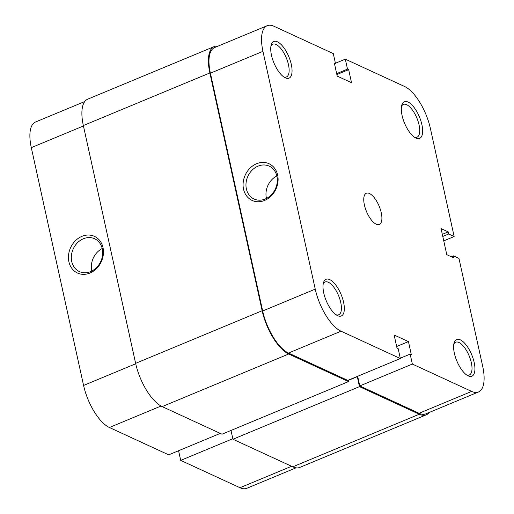 <?xml version="1.0" encoding="UTF-8"?>
<svg xmlns="http://www.w3.org/2000/svg" width="514" height="514" viewBox="0 0 514 514"><rect width="100%" height="100%" fill="white"/><g stroke="black" fill="none" stroke-linecap="round" stroke-linejoin="round"><path stroke-width="0.77" d="M68.908 261.774A20.207 16.891 114.8 0 1 81.925 236.344A20.207 16.891 114.8 0 1 102.999 247.6A20.207 16.891 114.8 0 1 89.989 273.03A20.207 16.891 114.8 0 1 68.908 261.774M102.273 248.827A18.093 15.124 -65.2 0 0 94.589 238.74A18.093 15.124 -65.2 0 0 77.524 242.724A18.093 15.124 -65.2 0 0 71.742 261.517A18.093 15.124 -65.2 0 0 79.432 271.604A18.093 15.124 -65.2 0 0 96.497 267.621A18.093 15.124 -65.2 0 0 102.273 248.827M102.202 248.532A18.093 15.124 -65.2 0 0 91.755 270.749A18.093 15.124 -65.2 0 0 91.82 271.045M296.025 467.836L246.804 488.3A36.969 15.034 -112.6 0 1 239.987 487.722L180.697 460.383L232.829 438.705M178.576 450.733L180.697 460.383M220.275 433.398L168.688 454.845L109.392 427.5A36.969 15.034 -112.6 0 1 83.583 385.442L135.722 363.764M83.435 125.969L31.303 147.64L83.583 385.442M31.303 147.64A36.969 15.034 -112.6 0 1 35.543 122.004L84.765 101.541M217.975 46.164A38.023 15.465 67.4 0 0 214.222 46.581L87.708 99.176A38.023 15.465 67.4 0 0 83.345 125.544L135.625 363.347A38.023 15.465 67.4 0 0 162.173 406.606L221.997 434.195L348.518 381.594L348.209 380.212M214.222 46.581A38.023 15.465 67.4 0 0 209.866 72.949L262.146 310.745A38.023 15.465 67.4 0 0 288.695 354.005L348.518 381.594M231.011 430.443L232.945 439.245L359.466 386.644L357.275 376.672L348.254 380.424M357.275 376.672L357.802 376.916M232.945 439.245L292.768 466.828A38.023 15.465 67.4 0 0 299.778 467.419L426.292 414.824A38.023 15.465 67.4 0 0 429.235 412.459M359.466 386.644L419.289 414.233A38.023 15.465 67.4 0 0 426.292 414.824M343.57 302.2A19.86 8.076 -112.6 0 1 337.178 315.435A19.86 8.076 -112.6 0 1 323.775 293.07A19.86 8.076 -112.6 0 1 323.524 282.597A19.86 8.076 -112.6 0 1 333.31 282.231A19.86 8.076 -112.6 0 1 343.57 302.2M336.047 314.735A17.746 7.215 67.4 0 0 338.7 314.761A17.746 7.215 67.4 0 0 340.737 302.457A17.746 7.215 67.4 0 0 325.079 281.987A17.746 7.215 67.4 0 0 323.229 283.889M291.29 64.398A19.86 8.076 -112.6 0 1 284.897 77.633A19.86 8.076 -112.6 0 1 271.488 55.268A19.86 8.076 -112.6 0 1 271.244 44.795A19.86 8.076 -112.6 0 1 281.029 44.435A19.86 8.076 -112.6 0 1 291.29 64.398M283.767 76.933A17.746 7.215 67.4 0 0 286.42 76.959A17.746 7.215 67.4 0 0 288.457 64.655A17.746 7.215 67.4 0 0 272.793 44.191A17.746 7.215 67.4 0 0 270.942 46.093M474.165 362.421A19.86 8.076 -112.6 0 1 467.772 375.657A19.86 8.076 -112.6 0 1 454.37 353.291A19.86 8.076 -112.6 0 1 454.119 342.819A19.86 8.076 -112.6 0 1 463.904 342.459A19.86 8.076 -112.6 0 1 474.165 362.421M466.641 374.957A17.746 7.215 67.4 0 0 469.295 374.982A17.746 7.215 67.4 0 0 471.332 362.678A17.746 7.215 67.4 0 0 455.674 342.215A17.746 7.215 67.4 0 0 453.823 344.117M421.885 124.626A19.86 8.076 -112.6 0 1 415.492 137.861A19.86 8.076 -112.6 0 1 402.083 115.496A19.86 8.076 -112.6 0 1 401.839 105.023A19.86 8.076 -112.6 0 1 411.624 104.657A19.86 8.076 -112.6 0 1 421.885 124.626M414.361 137.161A17.746 7.215 67.4 0 0 417.015 137.187A17.746 7.215 67.4 0 0 419.051 124.883A17.746 7.215 67.4 0 0 403.387 104.419A17.746 7.215 67.4 0 0 401.537 106.314M277.637 175.004A20.207 16.891 114.8 0 1 264.62 200.434A20.207 16.891 114.8 0 1 243.54 189.178A20.207 16.891 114.8 0 1 256.557 163.741A20.207 16.891 114.8 0 1 277.637 175.004M246.379 188.921A18.093 15.124 -65.2 0 0 254.064 199.008A18.093 15.124 -65.2 0 0 271.129 195.024A18.093 15.124 -65.2 0 0 276.905 176.231A18.093 15.124 -65.2 0 0 269.22 166.144A18.093 15.124 -65.2 0 0 252.156 170.128A18.093 15.124 -65.2 0 0 246.379 188.921M276.84 175.929A18.093 15.124 -65.2 0 0 266.387 198.147A18.093 15.124 -65.2 0 0 266.458 198.443M364.4 204.964A16.898 6.875 67.4 0 0 379.313 224.451A16.898 6.875 67.4 0 0 381.253 212.732A16.898 6.875 67.4 0 0 366.341 193.245A16.898 6.875 67.4 0 0 364.4 204.964M400.348 358.541L341.052 331.196L288.482 353.047L347.779 380.392L400.348 358.541L398.151 348.569L396.994 348.029L394.129 334.993L408.45 341.598L411.316 354.634L410.159 354.101L412.35 364.073L471.646 391.417A36.969 15.034 67.4 0 0 478.457 391.996A36.969 15.034 67.4 0 0 482.697 366.36L458.957 258.388L453.483 255.863L453.946 257.977L446.788 254.674L441.051 228.589L448.214 231.891L448.677 234.005L454.151 236.53L430.417 128.558A36.969 15.034 67.4 0 0 404.608 86.5L345.312 59.155L335.424 63.267M478.457 391.996L425.888 413.847A36.969 15.034 -112.6 0 1 419.077 413.275L471.646 391.417M357.66 376.28L359.781 385.93L419.077 413.275M288.482 353.047A36.969 15.034 -112.6 0 1 262.673 310.989L315.243 289.138L262.956 51.336L210.393 73.187L262.673 310.989M210.393 73.187A36.969 15.034 -112.6 0 1 214.627 47.551L267.196 25.7A36.969 15.034 67.4 0 0 262.956 51.336M267.196 25.7A36.969 15.034 67.4 0 1 274.013 26.278L333.303 53.617L335.494 63.588L334.338 63.055L337.203 76.098L351.531 82.703L348.659 69.66L347.503 69.127L345.312 59.155M315.243 289.138A36.969 15.034 67.4 0 0 341.052 331.196M443.749 240.854L454.151 236.53M359.781 385.93L412.35 364.073M336.664 73.637L347.503 69.127M336.869 74.562L348.659 69.66M334.543 63.987L335.494 63.588M451.324 256.762L453.483 255.863M442.316 234.345L448.214 231.891M442.779 236.453L448.677 234.005M396.66 346.5L408.45 341.598M400.271 358.213L410.159 354.101M239.987 487.722L291.573 466.282M161.043 406.028L109.392 427.5M262.146 310.745L135.625 363.347M209.866 72.949L83.345 125.544M288.695 354.005L162.173 406.606M419.289 414.233L292.768 466.828"/></g></svg>
